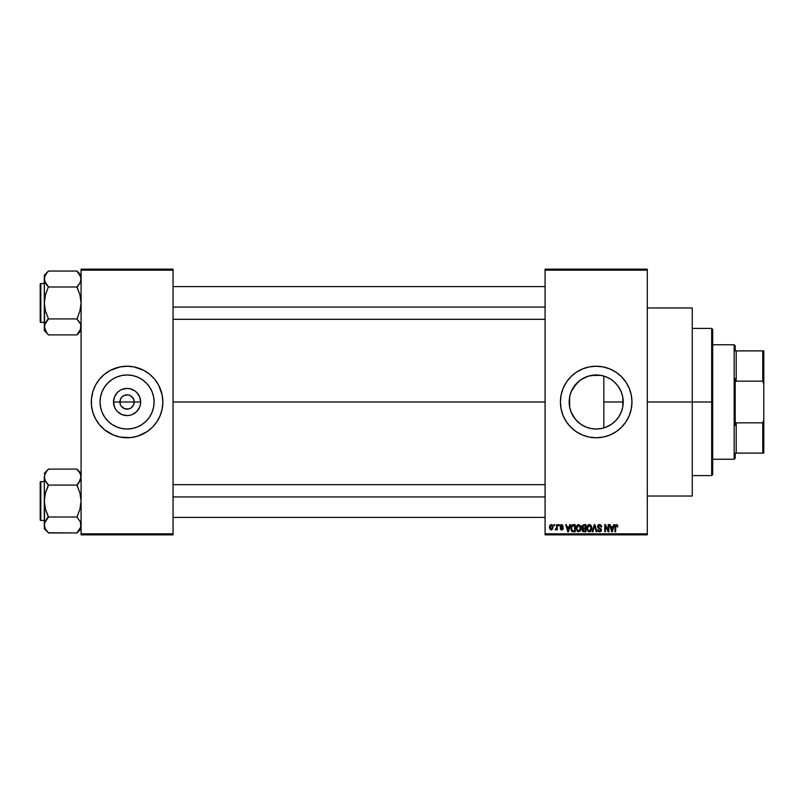 <?xml version="1.0" encoding="UTF-8"?>
<svg xmlns="http://www.w3.org/2000/svg" width="804" height="804" viewBox="0 0 804 804"><rect width="100%" height="100%" fill="white"/><g stroke="black" fill="none" stroke-linecap="round" stroke-linejoin="round"><path stroke-width="1.21" d="M120.459 404.734L119.917 402A7.156 7.156 0 0 0 127.072 409.156A7.156 7.156 0 0 0 134.228 402L140.65 402A13.578 13.578 0 0 1 127.072 415.578A13.578 13.578 0 0 1 113.505 402L134.228 402A7.156 7.156 0 0 1 127.072 409.156A7.156 7.156 0 0 1 119.917 402L120.459 399.266L122.017 396.945L124.339 395.387L128.007 394.905M126.138 409.095L128.469 409.015L124.339 408.613L121.123 405.97L123.102 407.95L126.057 409.085M133.022 405.97L133.685 404.734L131.052 407.95L128.469 409.015L129.806 408.613M154.097 402A27.024 27.024 0 0 1 127.072 429.024A27.024 27.024 0 0 1 100.048 402L100.57 396.724L102.108 391.659L104.6 386.985L107.967 382.895L112.057 379.528L116.731 377.036L121.806 375.498L127.072 374.976L132.348 375.498L137.414 377.036L142.087 379.528L146.177 382.895L149.544 386.985L152.036 391.659L153.574 396.724L154.097 402L153.574 407.276L152.036 412.341L149.544 417.015L146.177 421.105L142.087 424.472L137.414 426.964L132.348 428.502L127.072 429.024L121.806 428.502L116.731 426.964L112.057 424.472L107.967 421.105L104.6 417.015L102.108 412.341L100.57 407.276L100.048 402A27.024 27.024 0 0 1 127.072 374.976A27.024 27.024 0 0 1 154.097 402M161.313 412.362A35.768 35.768 0 0 0 162.157 408.995L162.84 402A35.768 35.768 0 0 1 127.072 437.768A35.768 35.768 0 0 1 91.304 402A35.768 35.768 0 0 0 92.832 412.362M91.304 402A35.768 35.768 0 0 1 127.072 366.232A35.768 35.768 0 0 1 162.84 402L162.157 395.025L158.619 385.136L154.72 379.307L149.765 374.352L143.936 370.453L134.047 366.915L127.072 366.232L120.097 366.915L110.208 370.453L104.379 374.352L99.425 379.307L95.525 385.136L92.842 391.618L91.475 398.493L91.475 405.507L92.842 412.382A35.768 35.768 0 0 0 104.349 429.627L113.384 435.044A35.768 35.768 0 0 0 146.921 431.758L152.368 427.296L156.82 421.869L160.117 415.688L162.157 408.975M104.409 429.678A35.768 35.768 0 0 0 107.173 431.728M146.971 431.728A35.768 35.768 0 0 0 149.735 429.678M149.795 429.627A35.768 35.768 0 0 0 160.117 415.688M160.127 415.688A35.768 35.768 0 0 0 161.302 412.402M622.768 397.126L622.859 406.362L623.211 402A27.024 27.024 0 0 1 596.186 429.024A27.024 27.024 0 0 1 569.162 402L569.745 407.588M618.306 417.527L619.231 416.11M613.351 422.874L616.447 419.879M605.523 427.356L611.402 424.331M595.694 429.014L596.628 429.014M585.664 426.894L586.277 427.135M571.242 412.392L575.453 419.336L579.965 423.607L577.252 421.286M576.739 420.753L573.694 416.974M569.895 408.261L571.202 412.311M629.231 415.688L631.271 408.975L631.954 402L631.271 395.025L629.231 388.312L625.934 382.131L621.482 376.704L616.055 372.262L609.874 368.956L603.161 366.915L596.186 366.232L589.211 366.915L582.498 368.956L576.317 372.262L570.89 376.704L566.448 382.131L563.142 388.312L561.102 395.025L560.418 402L561.102 408.975L563.142 415.688L566.448 421.869L570.89 427.296L576.317 431.738L582.498 435.044L589.211 437.085L596.186 437.768L603.161 437.085L609.874 435.044L616.055 431.738L621.482 427.296L625.934 421.869L629.231 415.688A35.768 35.768 0 0 0 631.954 402A35.768 35.768 0 0 1 596.186 437.768A35.768 35.768 0 0 1 560.418 402A35.768 35.768 0 0 0 563.122 415.658M563.152 415.728A35.768 35.768 0 0 0 566.438 421.859M566.448 421.889A35.768 35.768 0 0 0 573.463 429.627M573.523 429.678A35.768 35.768 0 0 0 576.287 431.728M582.498 435.044A35.768 35.768 0 0 0 616.035 431.758M616.085 431.728A35.768 35.768 0 0 0 618.849 429.678M618.909 429.627A35.768 35.768 0 0 0 625.924 421.889M625.934 421.859A35.768 35.768 0 0 0 629.22 415.728M647.29 402L692.254 402L692.254 307.972L692.254 402L647.29 402M173.061 402L545.082 402L173.061 402M133.685 399.266L131.052 396.05L128.469 394.985L131.052 396.05L133.685 399.266L134.228 402L133.685 404.734M607.884 426.361L607.11 426.713M610.316 425.035L607.904 426.351M615.14 421.256L611.633 424.17M617.814 418.201L615.995 420.381M622.467 408.291L621.442 411.618M620.768 413.226L620.115 414.562M622.859 406.362L622.768 406.884M569.594 406.794L569.684 396.724L571.222 391.659L573.714 386.985L577.081 382.895L581.171 379.528L585.845 377.036L590.91 375.498L596.186 374.976L601.462 375.498L606.528 377.036L611.201 379.528L615.291 382.895L618.658 386.985L621.15 391.659L622.688 396.724L623.211 402L603.834 402L603.834 427.919L601.945 428.401M573.674 416.954L571.413 412.794M571.081 412L570.8 411.276M585.342 426.753L581.583 424.733M580.789 424.21L579.965 423.607M588.287 427.839L591.071 428.532M545.082 269.139L647.29 269.139L545.082 269.139L545.082 270.154L647.29 270.154L647.29 533.846L545.082 533.846L545.082 269.139M545.082 534.861L647.29 534.861L647.29 269.139L647.29 270.154L545.082 270.154L545.082 533.846L647.29 533.846L647.29 534.861L545.082 534.861L545.082 533.846L545.082 534.861M554.006 524.64L554.006 525.665L554.659 525.665L554.659 524.64L554.006 524.64L554.659 524.64L554.006 524.64L554.006 525.665L554.659 525.665L554.659 524.64L554.659 525.665L554.006 525.665L554.006 524.64M558.468 524.64L558.468 525.665L559.112 525.665L559.112 524.64L558.468 524.64L559.112 524.64L558.468 524.64L558.468 525.665L559.112 525.665L559.112 524.64L559.112 525.665L558.468 525.665L558.468 524.64M569.765 524.64L569.202 526.781L566.951 526.781L566.388 524.64L565.714 524.64L567.785 531.796L568.468 531.796L570.448 524.64L569.765 524.64L570.448 524.64L569.765 524.64L569.202 526.781L566.951 526.781L566.388 524.64L565.714 524.64L567.785 531.796L568.468 531.796L570.448 524.64L568.468 531.796L567.785 531.796L565.714 524.64L566.388 524.64M580.488 525.675L578.347 524.57L576.458 526.238L576.237 529.444L577.724 531.685L580.277 531.092L581.101 527.484L580.488 525.675L578.629 524.55L576.759 525.645L576.116 528.218L578.619 531.886L581.131 528.127L580.488 525.675M591.181 525.675L589.03 524.57L587.141 526.238L586.92 529.444L588.407 531.685L590.96 531.092L591.784 527.484L591.181 525.675L589.312 524.55L587.453 525.645L586.799 528.218L589.302 531.886L591.824 528.127L591.181 525.675M599.513 524.55L598.035 525.133L597.483 526.63L598.045 528.037L600.729 529.344L599.844 531.042L597.673 529.756L598.186 531.273L599.824 531.886L601.211 531.022L601.372 529.223L598.437 527.404L598.186 526.238L599.774 525.414L601.02 527.062L601.663 526.972L601.452 525.826L599.513 524.55L597.483 526.63L598.477 528.328L600.628 529.183L600.829 529.906L599.613 531.052L597.673 529.756L599.633 531.886L601.482 529.926L598.136 526.61L599.452 525.384L601.663 526.972L599.513 524.55M613.623 524.64L613.06 526.781L610.809 526.781L610.246 524.64L609.563 524.64L611.643 531.796L612.326 531.796L614.306 524.64L613.623 524.64L614.306 524.64L613.623 524.64L613.06 526.781L610.809 526.781L610.246 524.64L609.563 524.64L611.643 531.796L612.326 531.796L614.306 524.64L612.326 531.796L611.643 531.796L609.563 524.64L610.246 524.64M617.452 525.052L616.226 524.56L615.181 525.374L614.959 531.796L615.603 531.796L615.794 525.716L616.738 525.474L617.181 526.871L617.834 526.781L617.452 525.052L616.427 524.55L614.959 526.942L614.959 531.796L615.603 531.796L615.693 525.927L616.397 525.384L617.181 526.871L617.834 526.781L617.452 525.052L616.427 524.55L617.452 525.052M608.176 524.64L608.176 530.369L605.432 524.64L604.739 524.64L604.739 531.796L605.382 531.796L605.382 526.067L608.125 531.796L608.819 531.796L608.819 524.64L608.176 524.64L608.819 524.64L608.176 524.64L608.176 530.369L605.432 524.64L604.739 524.64L604.739 531.796L605.382 531.796L605.382 526.067L608.125 531.796L608.819 531.796L608.819 524.64L608.819 531.796L608.125 531.796M594.367 526.61L592.93 531.796L592.257 531.796L594.297 524.64L592.257 531.796L592.93 531.796L594.648 525.484L596.186 531.796L596.859 531.796L594.93 524.64L594.297 524.64L594.93 524.64L594.297 524.64L592.257 531.796L592.93 531.796L594.648 525.484L596.186 531.796L596.859 531.796L594.93 524.64L596.859 531.796L596.186 531.796L594.91 526.61M583.855 524.64L581.985 525.927L582.769 528.499L582.176 530.71L583.141 531.705L585.875 531.796L585.875 524.64L583.855 524.64L585.875 524.64L583.855 524.64L581.875 526.741L582.769 528.499L582.066 529.997L583.855 531.796L585.875 531.796L585.875 524.64L585.875 531.796L583.855 531.796M573.282 524.64L571.292 525.846L570.981 529.796L572.116 531.565L575.192 531.796L575.192 524.64L573.282 524.64C571.473 525.022 570.649 526.228 570.82 528.258L572.337 531.665L575.192 531.796L575.192 524.64L575.192 531.796M561.705 524.55L560.549 525.032L560.137 526.379L560.569 527.394L562.499 528.318L561.865 529.193L560.227 528.449L560.659 529.534L561.885 529.936L562.81 529.534L563.172 528.148L560.85 525.776L561.865 525.313L563.292 526.228L561.705 524.55L560.137 526.228L562.549 528.56L561.715 529.193L560.227 528.449L561.735 529.936L563.202 528.459L560.79 526.097L561.664 525.293L563.292 526.228L561.544 524.56M556.609 524.64L556.489 528.409L555.212 529.665L555.986 529.916L556.609 529.012L556.609 529.846L557.252 529.846L557.252 524.64L556.609 524.64L557.252 524.64L556.609 524.64L556.489 528.409L555.212 529.665L555.835 529.936L556.609 529.012L556.609 529.846L557.252 529.846L557.252 524.64L557.252 529.846L556.609 529.846M551.263 524.55L549.795 525.504L549.584 528.439L551.041 529.926L552.72 529.012L553.001 526.339L551.926 524.69L551.263 524.55L549.454 527.303L551.263 529.936L553.072 527.243L551.263 524.55L549.454 527.303M596.628 374.986L601.211 375.448M601.945 375.599L605.523 376.644M581.583 379.267L588.287 376.161L595.694 374.986M591.061 375.468L600.749 375.367M588.287 376.161L585.664 377.106M577.262 382.714L580.8 379.789M571.242 391.608L576.729 383.247M585.845 377.036L579.975 380.382L573.674 387.046M569.745 396.412L571.081 392M571.413 391.206L572.036 389.87M569.895 395.739L569.162 402A27.024 27.024 0 0 1 596.186 374.976A27.024 27.024 0 0 1 623.211 402L622.688 407.276L621.15 412.341L618.658 417.015L615.291 421.105L611.201 424.472L606.528 426.964L601.462 428.502L596.186 429.024L590.91 428.502L585.845 426.964L581.171 424.472L577.081 421.105L573.714 417.015L571.222 412.341L569.684 407.276L569.594 397.206M621.442 392.372L622.457 395.689M619.241 387.9L620.778 390.784M615.985 383.608L618.296 386.463M611.392 379.659L615.14 382.744M607.11 377.287L610.336 378.975M603.834 427.919L603.834 376.081L603.834 402L623.211 402L622.698 396.794M134.228 402L119.917 402A7.156 7.156 0 0 1 127.072 394.844A7.156 7.156 0 0 1 134.228 402A7.156 7.156 0 0 0 127.072 394.844A7.156 7.156 0 0 0 119.917 402L113.505 402L114.53 396.804L117.474 392.402L119.535 390.714L121.876 389.458L127.072 388.422L129.725 388.684L134.61 390.714L136.67 392.402L139.615 396.804L140.65 402L140.388 404.643L139.615 407.196L136.67 411.598L132.268 414.542L129.725 415.316L127.072 415.578L121.876 414.542L117.474 411.598L115.786 409.537L114.53 407.196L113.505 402A13.578 13.578 0 0 1 127.072 388.422A13.578 13.578 0 0 1 140.65 402L134.228 402M81.083 534.861L173.061 534.861L173.061 533.846L81.083 533.846L81.083 270.154L173.061 270.154L173.061 533.846L173.061 269.139L81.083 269.139L173.061 269.139L173.061 270.154L81.083 270.154L81.083 269.139L81.083 533.846L173.061 533.846L173.061 534.861L81.083 534.861L81.083 533.846L81.083 534.861M92.842 412.382L95.525 418.864L99.425 424.693L104.379 429.648L101.776 427.296M113.384 435.044L120.097 437.085L130.58 437.597L137.454 436.23L146.951 431.738M692.254 496.028L692.254 402L692.254 496.028L647.29 496.028M563.122 388.342A35.768 35.768 0 0 0 560.418 402A35.768 35.768 0 0 1 596.186 366.232A35.768 35.768 0 0 1 631.954 402A35.768 35.768 0 0 0 629.251 388.342M629.22 388.272A35.768 35.768 0 0 0 625.934 382.141M625.924 382.111A35.768 35.768 0 0 0 618.909 374.373M618.849 374.322A35.768 35.768 0 0 0 616.085 372.272M609.874 368.956A35.768 35.768 0 0 0 576.337 372.242M576.287 372.272A35.768 35.768 0 0 0 573.523 374.322M573.463 374.373A35.768 35.768 0 0 0 566.448 382.111M566.438 382.141A35.768 35.768 0 0 0 563.152 388.272M621.482 376.704L618.879 374.352M603.161 366.915L602.065 366.714M570.89 427.296L573.493 429.648M589.211 437.085L590.307 437.286M571.202 391.719L570.8 392.734M611.613 379.82L607.884 377.639M616.437 384.111L613.341 381.126M621.13 391.598L617.804 385.789M622.678 396.643L621.18 391.729M162.84 402A35.768 35.768 0 0 0 161.313 391.638M161.302 391.598A35.768 35.768 0 0 0 160.127 388.312M160.117 388.312A35.768 35.768 0 0 0 149.795 374.373M149.735 374.322A35.768 35.768 0 0 0 146.971 372.272M140.76 368.956A35.768 35.768 0 0 0 107.223 372.242M107.173 372.272A35.768 35.768 0 0 0 104.409 374.322M104.349 374.373A35.768 35.768 0 0 0 92.852 391.598M92.832 391.638A35.768 35.768 0 0 0 91.998 395.005M162.669 398.493L162.157 395.025M152.368 376.704L149.765 374.352M91.475 405.507L91.988 408.975M149.956 387.628L149.544 386.995M142.087 379.528L137.414 377.036M112.701 379.116L112.068 379.528M104.6 386.985L102.108 391.659M104.188 416.371L104.6 417.005M112.057 424.472L116.731 426.964M141.444 424.884L142.077 424.472M149.544 417.015L152.036 412.341M121.123 398.03L120.459 399.266M128.087 394.915L124.339 395.387M617.834 526.781L617.17 526.64M617.181 526.871L616.397 525.384L615.603 526.881M616.628 525.424L615.693 525.927L616.457 525.394M615.603 531.796L614.959 531.796L614.959 526.942M614.959 526.55L615.181 525.374M611.844 530.63L611.03 527.615L612.839 527.615L611.934 531.052L612.236 529.695L611.934 531.052L611.573 529.585L611.894 530.841M605.382 531.796L604.739 531.796L604.739 524.64L605.432 524.64M599.965 524.59L600.608 524.821M601.653 526.741L601.02 527.062L600.598 525.876M599.774 525.414L599.211 525.404M599.452 525.384L598.266 527.173M599.201 527.786L598.668 527.575M601.362 530.7L601 531.323M597.673 529.756L598.357 529.926M598.377 530.047L598.819 530.821M599.111 530.972L600.829 529.906L599.432 528.65M599.613 531.052L600.829 529.906L600.628 529.183L598.477 528.328M600.588 530.66L600.819 530.148M600.819 530.077L599.603 528.7M600.819 529.715L600.578 529.122M597.794 525.454L598.668 524.7M591.453 526.188L591.664 526.831M591.794 528.771L591.714 529.394M590.96 531.102L589.302 531.886M586.83 527.545L586.94 526.901M587.613 525.414L589.03 524.57M589.312 524.55L590.136 524.721M589.623 531.866L590.166 531.715M587.664 526.731L587.724 529.856L589.302 531.052L587.724 529.856L587.453 528.238L589.312 525.384L591.171 528.117L590.407 530.61L591.171 528.117L589.302 531.052L588.136 530.519M588.629 525.545L589.201 525.394M587.453 528.238L587.724 529.856L587.814 526.389M590.96 526.741L591.151 527.655M582.066 529.997L582.769 528.499M582.538 528.369L582.066 527.756M583.252 525.545L583.845 525.484L582.548 527.012L583.332 525.525M583.704 530.952L582.719 529.725L584.086 530.962L583.453 530.921M582.719 529.886L584.005 528.821L582.719 529.886L583.171 528.952M585.222 528.821L585.222 530.962L584.086 530.962L585.222 530.962L585.222 528.821L584.005 528.821L585.222 528.821M583.091 525.605L585.222 525.484L585.222 527.987L583.935 527.987L582.528 526.741M582.91 527.726L582.548 527.012M583.322 528.891L584.005 528.821M580.789 526.248L580.98 526.821M581.111 528.761L581.031 529.384M576.679 525.786L578.066 524.62M576.981 526.731L577.041 529.856L578.619 531.052L577.041 529.856L576.769 528.238L578.629 525.384L580.488 528.117L579.724 530.61L580.488 528.117L578.619 531.052L577.453 530.519M577.945 525.545L578.508 525.394M579.533 530.771L578.739 531.052M576.769 528.238L577.041 529.856L577.131 526.389M580.096 526.339L580.468 527.655M573.363 531.796L572.227 531.615M571.302 530.66L570.981 529.796M570.84 527.645L570.971 526.791M571.845 525.092L572.358 524.791M571.935 530.338L571.734 526.519L574.538 525.484L574.538 530.962L572.378 530.781L571.513 529.082M572.146 525.856L571.473 528.268L571.644 526.821M571.734 526.519L572.257 525.756M572.981 525.504L574.538 525.484L574.538 530.962L572.458 530.821M571.483 527.826L571.503 528.982M568.287 530.037L568.991 527.615L567.172 527.615L567.714 529.585L567.172 527.615L568.991 527.615L568.076 531.052L567.714 529.585L568.076 531.052L568.378 529.695L568.076 531.052L567.714 529.585L568.036 530.841M563.292 526.228L562.559 525.927M562.649 526.318L561.664 525.293L562.649 526.318L561.664 525.293L560.79 526.097L561.594 526.861L560.951 526.57M561.765 525.303L560.79 526.097M562.589 527.273L563.091 527.856M563.182 528.741L562.951 529.354M562.066 529.916L561.152 529.846M560.227 528.449L560.951 528.68M562.539 528.439L561.715 529.193L562.549 528.56L561.715 529.193L560.88 528.359L561.715 529.193L562.549 528.56L561.785 527.896M562.348 528.127L561.604 527.836M560.639 527.434L560.137 526.228M560.358 525.293L561.071 524.66M555.835 529.936L555.212 529.665L555.835 529.936L556.609 529.012L555.835 529.936L556.609 529.012L555.835 529.936L555.393 528.921L556.489 528.409L556.609 527.344M555.393 528.921L556.438 528.54M551.373 524.56L551.916 524.69M552.348 524.992L553.072 527.243M551.283 529.193L550.107 527.253L551.242 525.293L552.428 527.253L551.283 529.193L552.418 526.932L551.856 528.982M552.217 526.007L552.418 526.932M611.673 529.947L611.03 527.615L612.839 527.615L612.145 530.037M583.845 525.484L585.222 525.484L585.222 527.987L583.935 527.987M711.681 402L711.681 475.586L711.681 402L692.254 402L711.681 402L711.681 328.414L711.681 402L712.696 402L711.681 402M712.696 474.561L712.696 402L712.696 474.561L711.681 475.586L692.254 475.586M712.696 329.439L712.696 402L712.696 329.439L711.681 328.414L692.254 328.414M80.782 328.957L76.993 334.705L80.4 330.002L80.792 324.896M45.416 330.906L48.381 334.896L76.993 334.896L81.083 330.615L76.993 334.896L48.381 334.896L46.722 332.846L44.29 326.906L45.416 322.917L48.381 318.545L45.426 310.967L44.29 302.967L45.426 294.947L48.381 286.807L45.436 283.038L44.29 279.018L44.582 281.028L44.582 277.008L46.722 273.089L44.592 276.978M44.29 279.008L44.29 330.615L44.29 326.906L45.436 330.936L44.29 326.906L44.582 324.896L48.381 319.118L45.436 322.886M48.381 271.229L46.722 273.089L48.381 271.038L76.993 271.038L48.381 271.038L44.29 275.31L48.381 271.229M40.813 322.384A0.613 0.613 0 0 1 40.2 321.771L40.2 284.164A0.613 0.613 0 0 1 40.813 283.551L44.29 283.551L40.813 283.551L40.813 322.384L44.29 322.384L40.813 322.384L40.813 283.551A0.613 0.613 0 0 0 40.2 284.164L40.2 321.771A0.613 0.613 0 0 0 40.813 322.384M81.083 275.31L76.993 271.038L79.938 274.998L81.083 279.018L79.948 283.018L76.993 286.807L79.938 283.038L76.993 286.998L48.381 286.998L76.993 286.998L79.948 294.957L81.083 302.967L79.938 310.987L76.993 318.927L48.381 318.927L76.993 318.927L80.44 323.922M81.083 279.018L80.782 276.978L81.083 279.018L79.938 283.038L81.083 279.018L80.782 276.988L80.792 281.028M76.993 286.807L78.641 284.948L76.993 287.38L79.948 294.957L81.083 302.967L79.938 310.987L76.993 319.118L80.37 323.751M44.974 323.821L44.29 330.615L48.381 334.705M48.381 319.118L46.722 320.977L48.381 318.545L45.426 310.967L44.29 302.967L45.426 294.947L48.381 286.807L44.592 281.058L44.29 275.31L44.582 324.896M46.622 284.827L45.426 283.028M44.974 282.103L44.29 279.018M76.993 271.229L80.782 276.978L79.928 274.978M80.35 275.812L79.938 275.008L80.35 275.812M79.938 283.038L78.641 284.948L79.938 283.028M78.742 321.108L79.938 322.886M173.061 307.058L545.082 307.058L173.061 307.058M545.082 496.942L173.061 496.942L545.082 496.942M734.163 344.765L735.188 345.79L735.188 350.896L735.188 345.79L734.163 344.765L712.696 344.765L734.163 344.765L734.163 459.235L712.696 459.235L734.163 459.235L734.163 344.765M735.188 458.21L734.163 459.235L735.188 458.21L735.188 453.104L735.188 458.21M735.188 378.583L735.188 425.416L735.188 378.583L736.203 381.156L736.203 350.896L735.188 350.896L736.203 350.896L736.203 381.156L762.775 381.156L763.8 384.031L763.8 419.969L762.775 422.844L736.203 422.844L735.188 425.416L736.203 422.844L736.203 453.104L736.203 422.844L762.775 422.844L762.775 453.104L763.8 453.104L763.8 419.969L763.8 453.104L762.775 453.104L762.775 422.844L763.8 419.969L763.8 350.896L736.203 350.896L762.775 350.896L762.775 381.156L762.775 350.896L763.8 350.896L763.8 384.031L762.775 381.156L736.203 381.156L735.188 378.583M735.188 453.104L762.775 453.104L735.188 453.104M40.2 284.526L40.2 285.591M40.2 320.344L40.2 321.409M76.993 319.118L78.651 320.987M80.4 323.821L80.782 324.866M48.381 286.807L46.722 284.948M45.024 275.812L45.416 275.018M80.35 330.112L79.948 330.906M80.782 527.022L76.993 532.771L80.792 526.992L80.4 521.896M48.381 532.771L76.993 532.962L81.083 528.69L76.993 532.962L48.381 532.962L45.436 529.002L44.29 524.982L44.582 522.972L48.381 517.193L45.426 509.043L44.29 501.033L45.426 493.013L48.381 485.455L45.426 481.104L44.29 477.094L44.582 479.114L44.582 475.063L46.722 471.164L44.974 473.988L44.29 477.094L44.29 528.69L44.582 522.952L46.722 519.052L44.592 522.942L44.29 528.69L48.381 532.771L45.446 529.022M48.381 469.295L46.722 471.154L48.381 469.104L76.993 469.104L48.381 469.104L44.29 473.385L48.381 469.295M40.813 520.449A0.613 0.613 0 0 1 40.2 519.836L40.2 482.229A0.613 0.613 0 0 1 40.813 481.616L44.29 481.616L40.813 481.616L40.813 520.449L44.29 520.449L40.813 520.449L40.813 481.616A0.613 0.613 0 0 0 40.2 482.229L40.2 519.836A0.613 0.613 0 0 0 40.813 520.449M81.083 473.385L76.993 469.104L79.938 473.064L81.083 477.094L80.792 475.074L80.792 479.104L76.993 485.073L48.381 485.073L76.993 485.073L79.948 493.033L81.083 501.033L79.938 509.053L76.993 517.002L48.381 517.002L76.993 517.002L80.44 521.987M80.4 480.179L81.083 477.094L78.641 483.013L79.938 481.114M44.934 480.078L44.29 477.094L44.592 522.942M48.381 517.193L46.722 519.052L48.381 516.62L45.426 509.043L44.29 501.033L45.426 493.013L48.381 484.882L45.004 480.249M44.582 475.074L44.582 479.104M45.024 528.188L44.592 527.022L45.024 528.188M46.622 482.892L45.436 481.114M76.993 484.882L78.641 483.023L76.993 485.455L79.948 493.033L81.083 501.033L79.938 509.053L76.993 517.193M79.948 473.094L81.083 477.094L79.938 473.064L76.993 469.295M80.37 521.816L79.948 520.982M40.2 482.591L40.2 483.656M40.2 518.409L40.2 519.474M81.083 477.094L80.792 479.104M48.381 484.882L46.722 483.023M44.974 480.179L44.592 479.134M45.024 473.888L45.416 473.094M80.35 528.188L79.948 528.982M647.29 307.972L692.254 307.972M173.061 286.616L545.082 286.616M173.061 319.319L545.082 319.319M545.082 517.384L173.061 517.384M545.082 484.681L173.061 484.681"/></g></svg>
